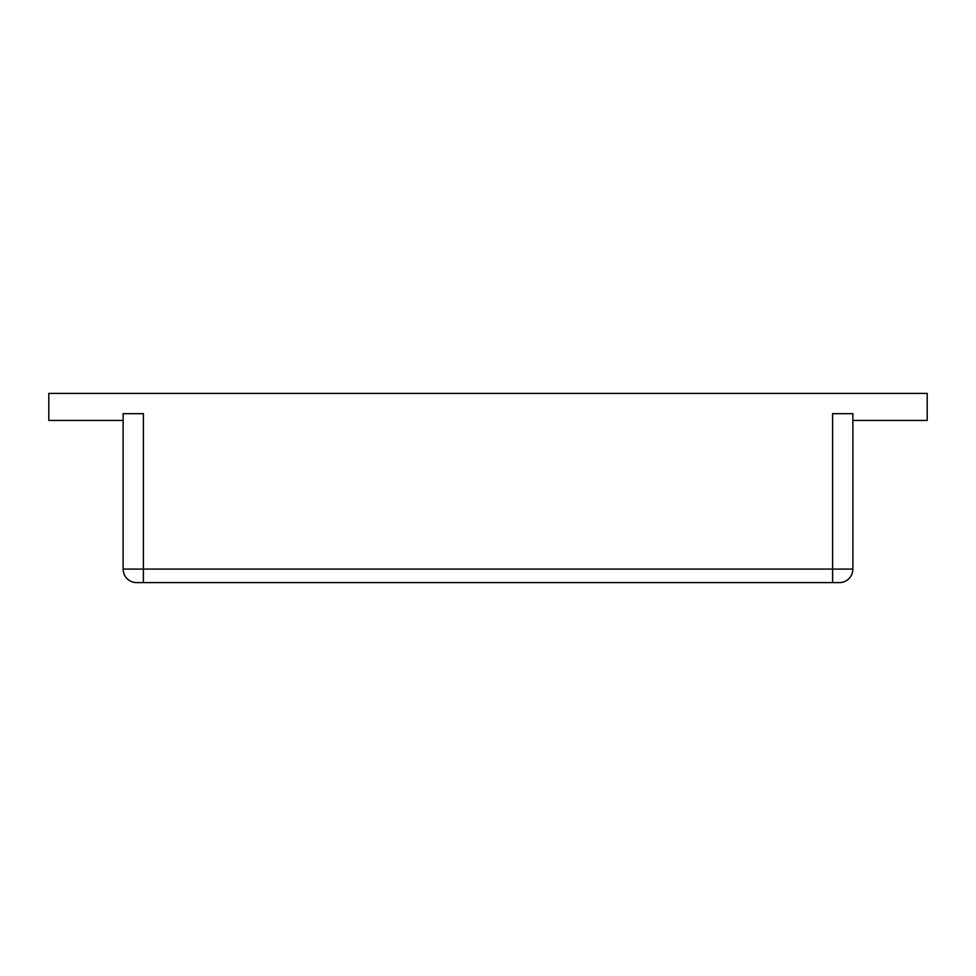 <?xml version="1.0" encoding="UTF-8"?>
<svg xmlns="http://www.w3.org/2000/svg" width="976" height="976" viewBox="0 0 976 976"><rect width="100%" height="100%" fill="white"/><g stroke="black" fill="none" stroke-linecap="round" stroke-linejoin="round"><path stroke-width="1.46" d="M143.399 582.599L136.64 582.599A13.518 13.518 0 0 1 123.122 569.081A13.518 13.518 0 0 0 136.64 582.599L839.36 582.599A13.518 13.518 0 0 0 852.878 569.081A13.518 13.518 0 0 1 839.36 582.599A13.518 13.518 0 0 0 852.878 569.081L123.122 569.081L123.122 413.678L143.399 413.678L143.399 582.599M832.601 582.599L832.601 413.678L852.878 413.678L852.878 569.081M852.878 420.436L927.2 420.436L927.2 393.401L48.8 393.401L48.8 420.436L123.122 420.436M136.64 582.599A13.518 13.518 0 0 1 123.122 569.081"/></g></svg>
